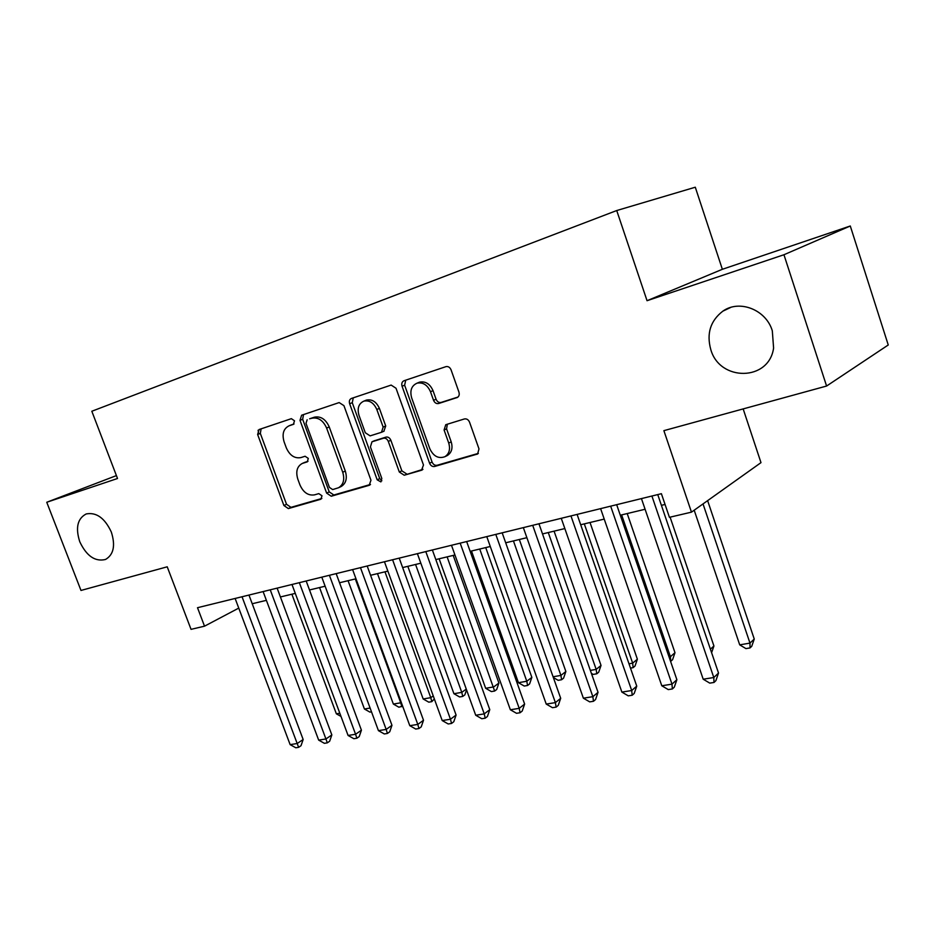 <?xml version="1.0" encoding="UTF-8"?>
<svg xmlns="http://www.w3.org/2000/svg" width="935" height="935" viewBox="0 0 935 935"><rect width="100%" height="100%" fill="white"/><g stroke="black" fill="none" stroke-linecap="round" stroke-linejoin="round"><path stroke-width="1.4" d="M294.513 420.797L291.358 418.67L259.124 429.516L257.628 434.483L283.901 505.519L288.354 508.582L320.857 499.232L322.002 495.795L318.8 493.622L314.522 494.86C308.258 495.83 303.408 492.546 299.983 485.008L297.786 479.036C295.577 471.509 297.085 466.32 302.309 463.433L307.299 461.855L308.293 458.407L305.091 456.257L300.848 457.601C294.595 458.688 289.756 455.45 286.32 447.877L284.1 441.858C281.821 433.898 283.504 428.534 289.16 425.764L293.391 424.361L294.513 420.797M710.775 349.526C719.681 381.702 769.038 381.468 773.596 348.03L772.31 330.791C766.022 309.578 739.304 299.282 722.837 311.168C710.425 320.752 706.404 333.538 710.775 349.526M79.744 541.692C86.523 556.033 95.113 561.958 105.526 559.469C113.649 554.689 115.589 545.549 111.335 532.073C104.79 518.06 96.41 512.029 86.207 513.946C77.488 518.539 75.338 527.796 79.744 541.692M456.853 397.691L457.04 397.632C459.015 396.592 459.646 394.757 458.945 392.127L451.079 369.863C449.945 367.315 448.262 366.24 446.007 366.625L403.99 380.755C401.98 381.725 401.337 383.56 402.062 386.237L429.586 463.234C430.708 465.759 432.391 466.834 434.6 466.483L477.61 453.989L478.989 448.893L469.569 422.223C468.412 419.628 466.67 418.541 464.368 418.962L445.75 424.712L444.09 429.995L448.73 443.061C450.506 449.232 449.244 453.779 444.92 456.701C438.48 458.992 433.443 456.327 429.796 448.695L411.657 397.866C409.705 390.608 411.505 385.711 417.045 383.163C422.971 382.076 427.447 384.928 430.486 391.718L433.536 400.297C434.682 402.868 436.388 403.932 438.644 403.511L457.425 397.445M116.407 475.599L46.75 502.259L80.983 590.452L167.225 566.809L191.044 629.348L204.52 626.181L197.507 607.703L661.396 493.692L669.425 517.312L691.468 512.146L760.985 462.638L743.161 408.911M783.951 254.741L850.289 225.99L722.358 269.292L647.043 300.708L783.951 254.741L826.587 386.038L663.885 430.649L691.468 512.146M647.043 300.708L616.726 210.539L91.829 411.248L117.518 478.498L46.75 502.259M343.928 405.65L339.16 402.576L301.619 415.222L299.995 420.329L326.642 493.119L331.259 496.228L369.173 485.323L370.961 480.251L343.928 405.65M351.42 398.45L391.146 385.08L396.019 388.247L423.485 465.011L421.533 470.247L404.224 475.225L399.315 472.023L388.294 441.402C387.172 438.912 385.547 437.86 383.42 438.246L371.978 441.799L370.412 446.907L381.819 478.475L380.896 481.899L377.179 479.819L349.643 403.745C348.93 401.138 349.515 399.385 351.42 398.45M850.289 225.99L888.25 344.98L826.587 386.038M722.358 269.292L695.289 187.222L616.726 210.539M252.216 603.741L266.381 600.34M280.406 596.962L295.296 593.386M309.497 589.973L325.146 586.21M339.534 582.75L355.978 578.788M370.564 575.282L387.861 571.121M402.646 567.568L420.832 563.197M435.815 559.586L454.948 554.993M470.141 551.334L490.279 546.496M505.695 542.791L526.884 537.683M542.51 533.932L564.845 528.567M580.693 524.745L604.22 519.089M620.302 515.22L645.092 509.259M661.407 505.332L665.054 504.456M204.52 626.181L238.752 608.101M294.034 423.976L291.019 425.028M304.576 462.451L308.012 461.306M261.122 428.849L260.327 433.419L286.531 504.304L290.972 507.354L321.862 498.46M303.548 414.567L302.659 419.277L329.237 491.903L333.853 495.001L370.494 484.447M307.147 419.78L306.002 423.356L329.424 487.404L332.673 489.578L338.552 487.743C343.472 484.669 344.863 479.503 342.724 472.233L326.619 428.043C323.124 420.341 318.192 417.068 311.811 418.225L309.625 418.786M338.552 487.743L341.135 486.539C346.055 483.465 347.446 478.299 345.307 471.053L342.724 472.233M309.801 418.716L314.476 417.162C320.845 416.005 325.766 419.266 329.249 426.956L345.307 471.053M422.936 469.335L404.224 475.225M374.234 440.829L385.98 437.113C388.107 436.727 389.731 437.779 390.853 440.256L401.84 470.808L406.737 474.01M353.266 397.831L352.273 402.693L379.727 478.603L381.854 480.789M376.805 409.472C373.825 402.868 369.524 400.075 363.914 401.103C358.689 403.534 357.041 408.268 358.982 415.292L365.293 432.741L370.108 435.874L381.503 432.286L383.151 427.096L376.805 409.472L379.4 408.408C376.419 401.805 372.13 399.023 366.52 400.063L365.468 400.472M383.864 431.234L385.723 425.986L383.151 427.096M379.4 408.408L385.723 425.986M418.389 382.625L419.605 382.134C425.518 381.048 429.983 383.888 433.022 390.655L436.061 399.222C437.206 401.781 438.912 402.845 441.156 402.412L457.986 397.048M446.673 455.836L447.397 455.485C451.71 452.575 452.984 448.04 451.208 441.881L448.73 443.061M447.351 424.186L446.579 428.838L451.208 441.881M405.743 380.171L404.633 385.197L432.075 462.03C433.197 464.543 434.868 465.618 437.089 465.268L478.358 453.37M291.884 594.204L336.355 713.814L339.814 713.218M341.006 716.42L336.355 713.814M242.036 596.764L297.19 743.512L290.142 744.634L235.129 598.458M248.955 595.057L303.162 739.515L297.19 743.512L298.627 747.334L295.811 747.778L290.142 744.634M303.162 739.515L301.012 745.721L298.627 747.334M319.548 587.554L364.428 709.01L370.096 708.04M371.499 711.827L369.898 712.096L364.428 709.01M348.065 580.693L393.354 704.067L400.729 702.804L355.335 578.94M402.646 706.147L398.883 707.211L393.354 704.067M401.84 706.708L400.729 702.804L401.279 702.419M377.483 573.622L423.169 698.971L430.778 697.674L384.975 571.823M434.343 698.948L431.806 701.647L428.768 702.162L423.169 698.971M431.806 701.647L430.778 697.674L433.244 695.909M407.824 566.318L453.931 693.712L461.773 692.367L415.561 564.459M466.553 689.89L464.824 694.892L462.731 696.423L459.588 696.961L453.931 693.712M462.731 696.423L461.773 692.367L466.261 689.095M270.238 589.833L325.929 738.966L318.66 740.111L263.109 591.586M277.122 588.138L331.843 734.922L325.929 738.966L327.297 742.857L324.387 743.313L318.66 740.111M331.843 734.922L329.658 741.233L327.297 742.857M258.095 430.205L258.726 434.05M299.352 582.68L355.58 734.267L348.077 735.459L291.989 584.492M306.177 580.997L361.424 730.188L355.58 734.267L356.878 738.229L353.874 738.708L348.077 735.459M361.424 730.188L359.215 736.593L356.878 738.229M329.412 575.294L386.178 729.417L378.441 730.644L321.804 577.164M336.179 573.622L391.964 725.303L386.178 729.417L387.406 733.461L384.308 733.952L378.441 730.644M391.964 725.303L389.72 731.813L387.406 733.461M360.478 567.65L417.805 724.415L409.799 725.677L352.612 569.59M367.186 566.002L423.508 720.254L417.805 724.415L418.938 728.54L415.736 729.043L409.799 725.677M423.508 720.254L421.217 726.869L418.938 728.54M439.134 558.791L485.662 688.289L493.762 686.898L498.916 683.053L453.206 555.413M498.916 683.053L496.695 689.492L494.627 691.047L447.129 556.874M494.627 691.047L491.389 691.584L485.662 688.289M392.583 559.761L450.471 719.237L442.197 720.546L384.46 561.76M399.222 558.125L456.093 715.041L450.471 719.237L451.523 723.456L448.216 723.971L442.197 720.546M456.093 715.041L453.767 721.762L451.523 723.456M471.485 551.019L518.434 682.69L526.791 681.253L531.851 677.372L485.733 547.583M531.851 677.372L529.596 683.917L527.574 685.484L526.791 681.253L479.737 549.032M527.574 685.484L524.231 686.045L518.434 682.69M425.799 551.592L484.248 713.884L475.705 715.24L417.396 553.66M432.367 549.979L489.776 709.653L484.248 713.884L485.207 718.197L481.794 718.723L475.705 715.24M489.776 709.653L487.416 716.49L485.207 718.197M553.076 676.765L560.918 675.421L565.874 671.505L519.334 539.507M565.874 671.505L563.571 678.167L561.596 679.733L560.918 675.421L513.432 540.921M561.596 679.733L558.137 680.318L553.345 677.524M460.184 543.142L519.206 708.356L510.358 709.758L451.476 545.28M466.658 541.552L524.629 704.067L519.206 708.356L520.059 712.75L516.517 713.3L510.358 709.758M524.629 704.067L522.221 711.032L520.059 712.75M590.359 670.395L596.179 669.39L601.03 665.451L554.081 531.15M601.03 665.451L598.692 672.207L596.752 673.796L596.179 669.39L548.272 532.541M596.752 673.796L593.187 674.404L591.387 673.352M495.795 534.388L555.39 702.617L546.227 704.078L486.773 536.608M502.165 532.821L560.696 698.305L555.39 702.617L556.126 707.117L552.468 707.69L546.227 704.078M560.696 698.305L558.253 705.376L556.126 707.117M628.986 663.792L632.656 663.16L637.378 659.187L590.02 522.513M637.378 659.187L635.005 666.059L633.124 667.66L632.656 663.16L584.317 523.88M633.124 667.66L630.482 668.104M532.693 525.318L592.86 696.68L583.37 698.188L523.343 527.62M538.957 523.787L598.038 692.321L592.86 696.68L593.48 701.285L589.693 701.869L583.37 698.188M598.038 692.321L595.56 699.52L593.48 701.285M669.051 656.943L670.407 656.709L674.988 652.7L627.21 513.56M674.988 652.7L672.581 659.689L670.746 661.314L670.407 656.709L621.635 514.904M570.958 515.921L631.709 690.533L621.869 692.087L561.269 518.306M577.105 514.414L636.747 686.126L631.709 690.533L632.2 695.231L628.262 695.85L621.869 692.087M636.747 686.126L634.21 693.454L632.2 695.231M710.401 649.194L713.931 645.991L670.103 517.16M713.931 645.991L711.605 652.712M610.672 506.162L671.996 684.151L661.781 685.764L600.609 508.628M616.668 504.678L676.882 679.698L671.996 684.151L672.347 688.966L668.268 689.598L661.781 685.764M676.882 679.698L674.299 687.167L672.347 688.966M694.191 510.206L739.714 644.858L749.975 643.105L754.253 639.037L707.631 500.634M754.253 639.037L751.752 646.284L750.045 647.92L749.975 643.105L703.026 503.918M750.045 647.92L745.943 648.61L739.714 644.858M651.905 496.029L713.802 677.524L703.202 679.207L641.445 498.589M657.749 494.592L718.524 673.036L713.802 677.524L714.013 682.456L709.77 683.123L703.202 679.207M718.524 673.036L715.894 680.645L714.013 682.456M291.837 424.7L289.16 425.764M305.546 462.077L302.905 463.222M290.972 507.354L288.354 508.582M286.531 504.304L283.901 505.519M260.327 433.419L257.628 434.483M369.956 484.938L369.173 485.323M333.853 495.001L331.259 496.228M329.237 491.903L326.642 493.119M302.659 419.277L299.995 420.329M329.249 426.956L326.619 428.043M314.359 417.197L311.694 418.261M422.433 469.802L421.533 470.247M401.84 470.808L399.315 472.023M390.853 440.256L388.294 441.402M385.98 437.113L383.42 438.246M374.795 440.584L372.224 441.717M379.727 478.603L377.179 479.819M352.273 402.693L349.643 403.745M441.156 402.412L438.644 403.511M436.061 399.222L433.536 400.297M433.022 390.655L430.486 391.718M446.579 428.838L444.09 429.995M477.878 453.802L476.862 454.317M437.089 465.268L434.6 466.483M432.075 462.03L429.586 463.234M404.633 385.197L402.062 386.237M730.738 307.428L722.837 311.168M304.95 462.287L302.309 463.433M314.476 417.162L311.811 418.225M374.549 440.666L371.978 441.799M366.52 400.063L363.914 401.103M384.075 431.164L381.503 432.286M419.605 382.134L417.045 383.163M447.397 455.485L444.92 456.701"/></g></svg>
